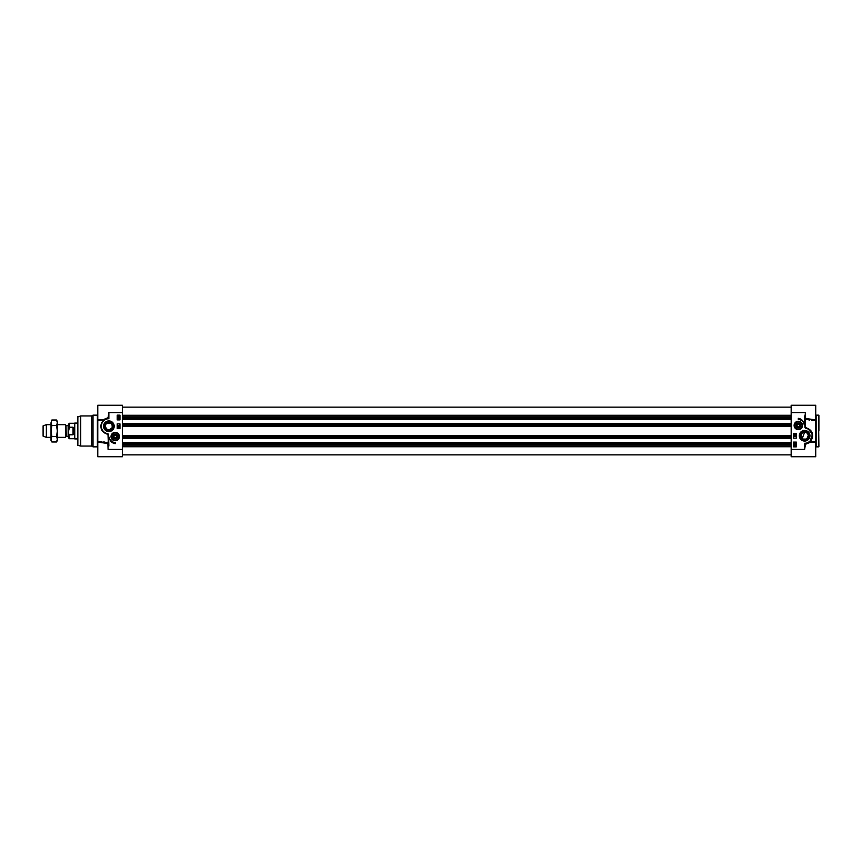 <?xml version="1.0" encoding="UTF-8"?>
<svg xmlns="http://www.w3.org/2000/svg" width="862" height="862" viewBox="0 0 862 862"><rect width="100%" height="100%" fill="white"/><g stroke="black" fill="none" stroke-linecap="round" stroke-linejoin="round"><path stroke-width="1.29" d="M818.9 431L818.9 415.549L818.9 431M802.253 438.402L804.634 432.185C806.897 432.508 808.082 433.705 808.2 435.752L807.015 438.402M805.927 439.081L803.352 439.081M809.741 420.139L805.41 418.943L815.732 420.225L811.638 420.397M815.732 420.225L815.732 441.775L809.935 441.829C814.418 434.857 812.952 430.095 805.528 427.552L805.431 412.586L805.033 415.98M805.431 444.318L804.634 443.283L804.634 449.425L805.431 444.318L810.14 442.378L809.881 441.7L810.14 442.378L815.732 442.098L815.732 456.752L791.165 456.752L791.165 412.575L805.431 412.575L805.614 418.469L815.732 419.902L815.732 405.248L791.165 405.248L791.165 412.575M791.165 449.425L804.634 449.425L805.033 443.671A7.92 7.92 0 0 0 806.315 428.015L807.683 428.436M801.067 435.752A3.567 3.567 0 0 1 804.634 432.185A3.567 3.567 0 0 1 808.2 435.752A3.567 3.567 0 0 1 804.634 439.318A3.567 3.567 0 0 1 801.067 435.752M794.107 425.451A4.191 4.191 0 0 0 800.389 429.082A4.191 4.191 0 0 0 800.389 421.82A4.191 4.191 0 0 0 794.107 425.451M809.17 435.752A4.536 4.536 0 0 1 804.634 440.288A4.536 4.536 0 0 1 800.098 435.752A4.536 4.536 0 0 1 804.634 431.215A4.536 4.536 0 0 1 809.17 435.752M799.311 435.752A5.323 5.323 0 0 0 807.295 440.363A5.323 5.323 0 0 0 807.295 431.14A5.323 5.323 0 0 0 799.311 435.752M804.634 415.98L804.946 427.552L806.229 428.392A7.532 7.532 0 0 1 804.634 443.283M796.316 442.098L796.316 446.85L793.546 446.85L793.546 442.098L796.316 442.098M796.316 433.381L796.316 438.133L793.546 438.133L793.546 433.381L796.316 433.381M798.298 418.318A6.896 6.896 0 0 1 804.192 424.707A5.948 5.948 0 0 0 798.298 419.514L798.298 418.318M807.985 428.576L812.446 434.426L809.881 441.7L808.125 442.874M807.425 443.176L805.033 443.671A7.92 7.92 0 0 0 806.315 428.015M809.935 419.589L811.842 419.837M805.41 418.943L804.946 427.552M795.249 434.653L795.066 435.332L794.042 434.459L795.249 434.653M795.066 434.653L794.355 434.653L795.066 434.653M794.01 435.515L795.648 435.978L794.01 435.515M795.626 436.581L794.031 436.387L795.626 436.581M794.085 444.986L794.936 444.9L795.701 446.43L794.085 444.986M794.548 445.201L795.443 446.01L794.548 445.201M794.43 445.298L795.335 446.107L794.43 445.298M795.292 444.501L795.206 443.855L794.979 444.663L794.161 444.512L794.161 443.725L794.775 444.447L795.561 443.779L795.292 444.501M794.139 442.949L795.755 442.949L794.139 442.949M794.947 443.273L794.301 442.96L795.594 442.949L794.947 443.273M798.018 429.405A3.965 3.965 0 0 0 802.253 425.731A3.965 3.965 0 0 0 798.568 421.496A3.965 3.965 0 0 0 794.344 425.181A3.965 3.965 0 0 0 798.018 429.405M798.46 423.059A2.392 2.392 0 0 0 796.143 426.507A2.392 2.392 0 0 0 800.281 426.787A2.392 2.392 0 0 0 798.46 423.059M798.449 423.274A2.187 2.187 0 0 1 800.486 425.559A2.187 2.187 0 0 1 798.244 427.638A2.187 2.187 0 0 1 796.111 425.451A2.187 2.187 0 0 1 798.449 423.274M796.316 425.451A1.983 1.983 0 0 1 799.289 423.738A1.983 1.983 0 0 1 799.289 427.164A1.983 1.983 0 0 1 796.316 425.451M797.609 426.647L796.919 425.451L797.609 424.266L798.988 424.266L799.667 425.451L798.988 426.647L797.609 426.647M105.347 425.688L105.304 426.248C106.726 430.278 109.011 430.752 112.146 427.66C112.34 424.6 111.651 423.005 110.077 422.886L106.5 423.587M103.774 441.861L108.095 443.057L97.783 441.775L101.878 441.603M97.815 420.236L103.569 420.171C99.087 427.143 100.563 431.905 107.987 434.448L108.472 446.02M122.339 412.575L108.871 412.575L108.871 418.716L108.871 412.575L108.084 417.682L103.365 419.622L103.623 420.3L103.365 419.622L97.783 419.902L97.783 405.248L122.339 405.248L122.339 449.425L108.084 449.425L107.89 443.531L97.783 442.098L97.783 456.752L122.339 456.752L122.339 449.425M91.652 446.053L93.021 446.85L93.021 415.15L91.652 415.947L80.737 415.947L80.737 446.053L91.652 446.053L91.652 415.947M77.86 416.658L77.86 445.342L77.569 417.036L80.737 415.947M112.437 426.248A3.567 3.567 0 0 1 108.871 429.815A3.567 3.567 0 0 1 105.304 426.248A3.567 3.567 0 0 1 108.871 422.682A3.567 3.567 0 0 1 112.437 426.248M119.398 436.549A4.191 4.191 0 0 0 113.116 432.918A4.191 4.191 0 0 0 113.116 440.18A4.191 4.191 0 0 0 119.398 436.549M104.334 426.248A4.536 4.536 0 0 1 108.871 421.712A4.536 4.536 0 0 1 113.407 426.248A4.536 4.536 0 0 1 108.871 430.784A4.536 4.536 0 0 1 104.334 426.248M114.204 426.248A5.323 5.323 0 0 0 106.209 421.637A5.323 5.323 0 0 0 106.209 430.86A5.323 5.323 0 0 0 114.204 426.248M97.783 442.098L97.783 419.902M108.871 446.02L108.558 434.448L103.936 432.444M117.189 419.902L117.189 415.15L119.969 415.15L119.969 419.902L117.189 419.902M117.189 428.619L117.189 423.867L119.969 423.867L119.969 428.619L117.189 428.619M115.217 443.682A6.896 6.896 0 0 1 109.312 437.293A5.948 5.948 0 0 0 115.217 442.486L115.217 443.682M103.58 432.142L101.263 428.457L101.156 424.416L103.084 420.828L106.468 418.695M106.619 418.652L108.472 418.329A7.92 7.92 0 0 0 107.19 433.985L107.276 433.608A7.532 7.532 0 0 1 108.871 418.716M103.569 442.411L101.662 442.163M108.095 443.057L108.558 434.448M118.266 427.347L118.439 426.668L119.473 427.541L118.266 427.347M118.439 427.347L119.161 427.347L118.439 427.347M119.495 426.485L117.857 426.022L119.495 426.485M117.879 425.419L119.473 425.612L117.879 425.419M119.419 417.014L118.568 417.1L117.803 415.57L119.419 417.014M118.967 416.799L118.062 415.99L118.967 416.799M119.075 416.702L118.169 415.893L119.075 416.702M118.213 417.499L118.299 418.145L118.536 417.337L119.344 417.488L119.344 418.275L118.73 417.553L117.943 418.221L118.213 417.499M119.376 419.051L117.749 419.051L119.376 419.051M118.557 418.727L119.215 419.04L118.557 419.363L117.911 419.051L118.557 418.727M115.486 432.595A3.965 3.965 0 0 0 111.263 436.269A3.965 3.965 0 0 0 114.937 440.504A3.965 3.965 0 0 0 119.161 436.818A3.965 3.965 0 0 0 115.486 432.595M115.045 438.941A2.392 2.392 0 0 0 117.361 435.493A2.392 2.392 0 0 0 113.224 435.213A2.392 2.392 0 0 0 115.045 438.941M115.066 438.726A2.187 2.187 0 0 1 113.03 436.441A2.187 2.187 0 0 1 115.26 434.362A2.187 2.187 0 0 1 117.404 436.549A2.187 2.187 0 0 1 115.066 438.726M117.189 436.549A1.983 1.983 0 0 1 114.226 438.262A1.983 1.983 0 0 1 114.226 434.836A1.983 1.983 0 0 1 117.189 436.549M115.896 435.353L116.585 436.549L115.896 437.734L114.527 437.734L113.838 436.549L114.527 435.353L115.896 435.353M122.339 419.428L791.165 419.428M122.339 423.554L791.165 423.554M122.339 438.446L791.165 438.446M122.339 442.572L791.165 442.572M66.266 425.656L68.141 425.656L68.141 436.344L66.266 436.344L65.986 425.494L65.512 437.336L65.512 424.664L57.366 424.664M68.454 431L68.141 425.656M68.454 431.733L68.454 437.777L69.413 438.726L68.454 431.733L69.413 427.218L73.054 427.218C74.369 429.739 74.369 432.261 73.054 434.782L69.413 434.782M69.413 427.218L69.413 423.274L68.454 424.223L68.454 430.052M73.054 427.218L73.054 434.782M69.413 438.726L74.401 438.726L74.401 423.274L69.413 423.274M77.569 438.92L74.746 438.92L74.746 423.08L77.569 423.08M51.02 437.336L46.365 437.336L46.365 424.664L51.02 424.664M46.365 437.336L43.1 436.15L43.1 425.85L46.365 424.664M56.515 420.02L57.366 421.486L57.366 440.514L56.515 441.98L57.366 439.232L56.515 436.495L57.366 431L56.515 425.505L57.366 422.768L56.515 420.02L51.871 420.02L51.02 422.768L51.871 420.02M51.871 441.98L51.02 440.514L51.02 422.768L51.871 425.505L51.02 431L51.871 436.495L51.02 439.232L51.871 441.98L56.515 441.98M56.515 436.495L51.871 436.495M56.515 425.505L51.871 425.505M818.501 446.85L816.131 446.85L816.131 415.15L818.501 415.15L818.9 446.451M805.28 428.037L806.229 428.392M805.528 427.552L805.41 428.112M798.557 421.733A3.728 3.728 0 0 0 794.581 425.192A3.728 3.728 0 0 0 798.04 429.168A3.728 3.728 0 0 0 802.016 425.709A3.728 3.728 0 0 0 798.557 421.733M77.86 445.342L80.328 445.999L80.328 416.001M108.235 433.963L107.276 433.608M108.472 418.329A7.92 7.92 0 0 0 107.19 433.985M107.987 434.448L108.095 433.888M93.021 415.15L97.384 415.15L97.384 446.85L93.021 446.85M114.958 440.267A3.728 3.728 0 0 0 118.924 436.808A3.728 3.728 0 0 0 115.465 432.832A3.728 3.728 0 0 0 111.5 436.291A3.728 3.728 0 0 0 114.958 440.267M122.339 415.268L791.165 415.268M122.339 416.863L791.165 416.863M122.339 417.531L791.165 417.531M122.339 417.962L791.165 417.962M122.339 418.361L791.165 418.361M122.339 419.277L791.165 419.277M122.339 423.705L791.165 423.705M122.339 424.621L791.165 424.621M122.339 425.02L791.165 425.02M122.339 425.365L791.165 425.365M122.339 426.324L791.165 426.324M122.339 435.676L791.165 435.676M122.339 436.635L791.165 436.635M122.339 436.98L791.165 436.98M122.339 437.379L791.165 437.379M122.339 438.295L791.165 438.295M122.339 442.723L791.165 442.723M122.339 443.639L791.165 443.639M122.339 444.038L791.165 444.038M122.339 444.469L791.165 444.469M122.339 445.137L791.165 445.137M122.339 446.731L791.165 446.731M791.165 407.144L122.339 407.144M791.165 454.856L122.339 454.856M65.986 425.494L65.512 424.664M110.508 423.08L107.244 423.08M65.512 437.336L57.366 437.336"/></g></svg>
